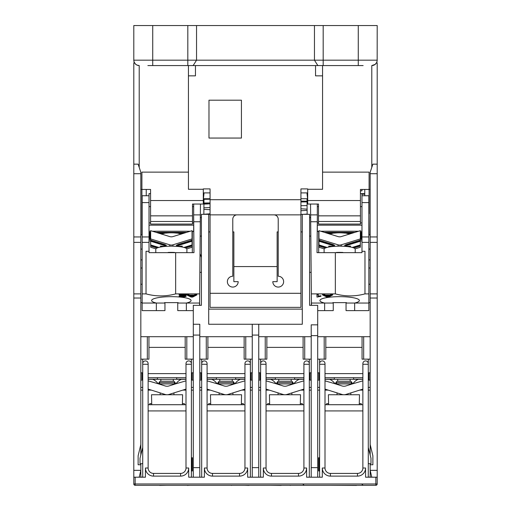 <?xml version="1.0" encoding="UTF-8"?>
<svg xmlns="http://www.w3.org/2000/svg" width="511" height="511" viewBox="0 0 511 511"><rect width="100%" height="100%" fill="white"/><g stroke="black" fill="none" stroke-linecap="round" stroke-linejoin="round"><path stroke-width="0.77" d="M150.662 239.416L149.027 239.416M149.027 239.071L150.662 239.071M150.662 238.663L149.027 238.663M149.027 238.318L150.662 238.318M150.662 237.915L149.027 237.915M149.027 237.57L150.662 237.57M150.662 237.168L149.027 237.168M149.027 236.823L150.662 236.823M150.662 236.414L149.027 236.414M179.776 233.648A9.198 1.801 0 0 1 180.498 234.191M162.198 234.191A9.198 1.801 0 0 1 162.926 233.648M171.76 236.81A9.198 1.801 180 0 0 170.942 236.81M178.243 246.487L178.243 245.97M155.798 252.67L155.798 249.221A15.554 3.047 0 0 1 171.351 246.168A15.554 3.047 0 0 1 174.596 246.238A15.554 3.047 0 0 1 186.898 249.221L186.898 252.67M168.106 252.67L168.106 252.447A15.554 3.047 0 0 1 174.596 252.447L174.596 252.67M150.662 234.172L149.027 234.172M161.533 234.172L163.047 233.597M149.027 234.575L150.662 234.575M160.812 233.827L162.345 233.827A10.412 2.044 0 0 1 163.916 233.418L159.502 233.418M149.027 233.827L150.662 233.827M150.662 233.418L149.027 233.418M163.916 233.418L165.328 233.08M158.391 233.08L166.19 233.08A10.412 2.044 0 0 1 176.512 233.08L184.311 233.08M149.027 233.08L150.662 233.08M150.662 232.671L149.027 232.671M177.368 233.08L178.786 233.418A10.412 2.044 0 0 1 180.357 233.827L181.884 233.827M183.2 233.418L178.786 233.418M179.648 233.597L181.169 234.172M149.027 236.076L150.662 236.076M150.662 235.667L149.027 235.667M150.662 234.919L149.027 234.919M149.027 235.322L150.662 235.322M185.621 232.671L157.081 232.671M155.97 232.326L186.732 232.326M149.027 232.326L150.662 232.326M193.675 231.477L192.04 231.228M150.662 231.228L149.027 231.228M190.284 231.228L152.412 231.228M149.027 225.159L193.675 225.159L193.675 231.228M192.04 238.918L172.974 244.814A5.41 5.302 180 0 1 169.722 244.814L150.662 238.918L150.662 230.685L169.722 236.58A5.41 5.302 -0 0 0 172.974 236.58L192.04 230.685L192.04 247.247L186.796 248.863M192.04 246.002L185.589 247.995M183.96 247.439L192.04 244.935M192.04 241.224L178.971 245.267A2.702 0.505 -17.8 0 1 176.397 245.561A2.702 0.505 -17.8 0 1 178.971 244.207L192.04 240.164M176.608 246.353L182.306 246.091L181.635 246.934M161.067 246.934L160.397 246.091L166.088 246.353M165.826 245.076A2.702 0.505 17.8 0 1 163.922 244.66L150.662 240.56L150.662 238.918M150.662 240.164L163.731 244.207A2.702 0.505 17.8 0 1 166.305 245.561A2.702 0.505 17.8 0 1 163.731 245.267L150.662 241.224L150.662 240.56M158.091 247.631L150.662 245.331L150.662 241.224M150.662 244.935L158.742 247.439M157.113 247.995L150.662 246.002L150.662 245.331M155.906 248.863L150.662 247.247L150.662 246.002M184.612 247.631L192.04 245.331M176.876 245.076A2.702 0.505 162.2 0 0 178.773 244.66L192.04 240.56M360.338 238.918L341.278 244.814A5.41 5.302 180 0 1 338.027 244.814L318.96 238.918L318.96 230.685L338.027 236.58A5.41 5.302 -0 0 0 341.278 236.58L360.338 230.685L360.338 247.247L355.094 248.863M360.338 246.002L353.887 247.995M352.258 247.439L360.338 244.935M360.338 241.224L347.269 245.267A2.702 0.505 -17.8 0 1 344.695 245.561A2.702 0.505 -17.8 0 1 347.269 244.207L360.338 240.164M344.912 246.353L350.603 246.091L349.933 246.934M329.365 246.934L328.694 246.091L334.392 246.353M334.124 245.076A2.702 0.505 17.8 0 1 332.227 244.66L318.96 240.56L318.96 238.918M318.96 240.164L332.029 244.207A2.702 0.505 17.8 0 1 334.603 245.561A2.702 0.505 17.8 0 1 332.029 245.267L318.96 241.224L318.96 240.56M326.388 247.631L318.96 245.331L318.96 241.224M318.96 244.935L327.04 247.439M325.411 247.995L318.96 246.002L318.96 245.331M324.204 248.863L318.96 247.247L318.96 246.002M352.909 247.631L360.338 245.331M345.174 245.076A2.702 0.505 162.2 0 0 347.078 244.66L360.338 240.56M360.338 236.823L361.973 236.823M361.973 236.414L360.338 236.414M348.074 233.648A9.198 1.801 0 0 1 348.802 234.191M330.502 234.191A9.198 1.801 0 0 1 331.224 233.648M340.058 236.81A9.198 1.801 180 0 0 339.24 236.81M346.547 246.487L346.547 245.97M324.102 252.67L324.102 249.221A15.554 3.047 0 0 1 339.649 246.168A15.554 3.047 0 0 1 355.202 249.221L355.202 252.67M336.404 252.67L336.404 252.447A15.554 3.047 0 0 1 342.894 252.447L342.894 252.67M329.831 234.172L331.352 233.597M329.116 233.827L330.643 233.827A10.412 2.044 0 0 1 332.214 233.418L327.8 233.418M332.214 233.418L333.632 233.08M326.689 233.08L334.488 233.08A10.412 2.044 0 0 1 344.81 233.08L352.609 233.08M360.338 233.08L361.973 233.08M361.973 232.671L360.338 232.671M345.672 233.08L347.084 233.418A10.412 2.044 0 0 1 348.655 233.827L350.188 233.827M351.498 233.418L347.084 233.418M361.973 233.418L360.338 233.418M360.338 233.827L361.973 233.827M347.953 233.597L349.467 234.172M361.973 234.172L360.338 234.172M360.338 234.575L361.973 234.575M361.973 234.919L360.338 234.919M360.338 235.322L361.973 235.322M353.919 232.671L325.379 232.671M361.973 235.667L360.338 235.667M360.338 236.076L361.973 236.076M360.338 232.326L361.973 232.326M324.268 232.326L355.03 232.326M360.338 231.228L361.973 231.228M317.325 231.477L318.96 231.228M361.973 237.168L360.338 237.168M360.338 237.57L361.973 237.57M361.973 237.915L360.338 237.915M360.338 238.318L361.973 238.318M361.973 238.663L360.338 238.663M360.338 239.071L361.973 239.071M361.973 239.416L360.338 239.416M320.716 231.228L358.588 231.228M361.973 225.159L317.325 225.159L317.325 231.228M200.171 236.095L201.411 236.095M201.411 257.365L200.018 253.699M309.589 236.095L310.829 236.095M199.858 272.337L201.411 272.337M309.589 272.337L311.142 272.337M193.299 387.408L191.401 387.408L191.401 379.296L192.213 379.296L191.401 379.181M185.998 380.855L176.065 383.723A12.443 12.443 0 0 1 181.36 379.296M152.77 379.296A12.443 12.443 0 0 1 158.059 383.723L165.11 385.946A6.49 6.49 0 0 0 169.013 385.946L176.065 383.723M185.998 389.101L169.013 394.454A6.49 6.49 0 0 1 165.11 394.454L148.133 389.101M158.059 383.723L148.133 380.855M142.722 379.181L141.911 379.181L142.722 379.296M148.133 379.296L185.998 379.296M158.953 382.586L175.177 382.586L173.957 383.933L160.167 383.933L158.953 382.586L160.167 381.232L173.957 381.232L175.177 382.586M182.376 404.718L182.612 394.754L151.512 394.754L151.748 404.718M159.7 383.416L157.848 383.416M176.276 383.416L174.423 383.416M185.998 379.181L176.665 379.181L176.665 377.674M157.465 377.674L157.465 379.181L148.133 379.181M192.213 379.181L192.213 372.806M141.911 372.806L141.911 379.181M193.299 372.806L191.401 372.806M191.401 380.107L193.299 380.107M211.726 379.296A12.443 12.443 0 0 1 217.015 383.723L224.067 385.946A6.49 6.49 0 0 0 227.97 385.946L235.028 383.723A12.443 12.443 0 0 1 240.317 379.296M244.954 389.101L227.97 394.454A6.49 6.49 0 0 1 224.067 394.454L207.089 389.101M244.954 380.855L235.028 383.723M217.015 383.723L207.089 380.855M217.91 382.586L234.134 382.586L232.92 383.933L219.123 383.933L217.91 382.586L219.123 381.232L232.92 381.232L234.134 382.586M241.333 404.718L241.569 394.754L210.468 394.754L210.704 404.718M233.393 383.41L235.245 383.41M216.798 383.41L218.651 383.41M201.679 379.181L200.868 379.181L201.679 379.296M207.089 379.296L244.954 379.296M250.364 379.296L251.176 379.296L250.364 379.181M244.954 379.181L235.622 379.181L235.622 377.674M216.421 377.674L216.421 379.181L207.089 379.181M251.176 379.181L251.176 372.806M200.868 372.806L200.868 379.181M201.679 372.806L199.788 372.806M270.683 379.296A12.443 12.443 0 0 1 275.972 383.723L283.03 385.946A6.49 6.49 0 0 0 286.933 385.946L293.985 383.723A12.443 12.443 0 0 1 299.274 379.296M303.911 389.101L286.933 394.454A6.49 6.49 0 0 1 283.03 394.454L266.046 389.101M303.911 380.855L293.985 383.723M275.972 383.723L266.046 380.855M276.866 382.586L293.09 382.586L291.877 383.933L278.08 383.933L276.866 382.586L278.08 381.232L291.877 381.232L293.09 382.586M300.296 404.718L300.532 394.754L269.431 394.754L269.667 404.718M292.349 383.41L294.202 383.41M275.755 383.41L277.607 383.41M260.636 379.181L259.824 379.181L260.636 379.296M266.046 379.296L303.911 379.296M309.321 379.296L310.132 379.296L309.321 379.181M303.911 379.181L294.579 379.181L294.579 377.674M275.378 377.674L275.378 379.181L266.046 379.181M310.132 379.181L310.132 372.806M259.824 372.806L259.824 379.181M260.636 372.806L258.745 372.806M329.64 379.296A12.443 12.443 0 0 1 334.935 383.723L341.987 385.946A6.49 6.49 0 0 0 345.89 385.946L352.941 383.723A12.443 12.443 0 0 1 358.23 379.296M362.867 389.101L345.89 394.454A6.49 6.49 0 0 1 341.987 394.454L325.002 389.101M362.867 380.855L352.941 383.723M334.935 383.723L325.002 380.855M335.823 382.586L352.047 382.586L350.833 383.933L337.043 383.933L335.823 382.586L337.043 381.232L350.833 381.232L352.047 382.586M359.252 404.718L359.488 394.754L328.388 394.754L328.624 404.718M351.306 383.41L353.158 383.41M334.711 383.41L336.564 383.41M319.599 379.181L318.787 379.181L319.599 379.296M325.002 379.296L362.867 379.296M368.278 379.296L369.089 379.296L368.278 379.181M362.867 379.181L353.535 379.181L353.535 377.674M334.335 377.674L334.335 379.181L325.002 379.181M369.089 379.181L369.089 372.806M318.787 372.806L318.787 379.181M250.364 477.197L250.364 363.608A2.702 2.702 0 0 0 247.656 360.907A2.702 2.702 0 0 0 244.954 363.608L244.954 468.006A5.41 5.41 0 0 1 239.544 473.416L212.499 473.416A5.41 5.41 0 0 1 207.089 468.006L204.387 468.006L204.387 477.197L199.788 477.197L199.788 324.261L193.299 324.261L193.299 335.075L199.788 335.075M252.255 335.075L258.745 335.075L258.745 324.261L252.255 324.261L252.255 477.197L247.656 477.197L247.656 468.006A8.112 8.112 0 0 1 239.544 476.118L212.499 476.118A8.112 8.112 0 0 1 204.387 468.006M309.321 477.197L309.321 363.608A2.702 2.702 0 0 0 306.613 360.907A2.702 2.702 0 0 0 303.911 363.608L303.911 468.006A5.41 5.41 0 0 1 298.501 473.416L271.456 473.416A5.41 5.41 0 0 1 266.046 468.006L263.344 468.006L263.344 477.197L258.745 477.197L258.745 467.635L252.255 467.635M300.934 214.326L309.589 214.326L309.589 305.329L317.701 305.329L317.701 324.843L311.212 324.843L311.212 477.197L306.613 477.197L306.613 468.006A8.112 8.112 0 0 1 298.501 476.118L271.456 476.118A8.112 8.112 0 0 1 263.344 468.006M368.278 477.197L368.278 363.608A2.702 2.702 0 0 0 365.569 360.907A2.702 2.702 0 0 0 362.867 363.608L362.867 468.006A5.41 5.41 0 0 1 357.457 473.416L330.413 473.416A5.41 5.41 0 0 1 325.002 468.006L322.3 468.006L322.3 477.197L317.701 477.197L317.701 324.843M375.847 477.197L375.847 483.962L135.153 483.962L135.153 485.309L375.847 485.309A1.354 1.354 0 0 0 377.201 483.962L377.201 477.197L365.569 477.197L365.569 468.006A8.112 8.112 0 0 1 357.457 476.118L330.413 476.118A8.112 8.112 0 0 1 322.3 468.006M289.29 485.309L280.667 485.309M281.197 485.45L270.006 485.309M356.506 485.45L329.876 485.309M257.384 485.309L249.54 485.309M231.681 485.45L230.825 485.309M290.478 485.45L289.52 485.309M221.186 485.309L213.687 485.309M180.306 485.309L172.782 485.309M326.906 485.309L290.331 485.309M248.959 485.45L244.354 485.309M268.032 485.309L259.435 485.309M375.036 485.309L367.888 485.309M366.872 485.309L362.273 485.309M230.282 485.309L221.71 485.309M238.471 485.309L231.323 485.309M159.688 485.309L158.218 485.309M166.746 485.309L159.688 485.45M187.262 485.309L183.277 485.309M156.251 485.309L145.903 485.309M197.987 485.309L190.814 485.309M189.996 485.309L187.262 485.45M319.599 458.265L319.056 458.265L319.056 470.976M191.944 470.976L191.944 458.265L191.401 458.265M199.788 467.635L193.299 467.635L193.299 477.197L188.7 477.197L188.7 468.006L185.998 468.006A5.41 5.41 0 0 1 180.587 473.416L153.543 473.416A5.41 5.41 0 0 1 148.133 468.006L148.133 363.608A2.702 2.702 0 0 0 145.431 360.907A2.702 2.702 0 0 0 142.722 363.608L142.722 477.197M188.7 468.006A8.112 8.112 0 0 1 180.587 476.118L153.543 476.118A8.112 8.112 0 0 1 145.431 468.006L145.431 477.197L139.209 477.197L140.832 470.344L140.832 477.197A8.789 8.789 0 0 1 142.722 477.133M201.679 359.15L201.679 477.197M207.089 468.006L207.089 363.608A2.702 2.702 0 0 0 204.387 360.907A2.702 2.702 0 0 0 201.679 363.608M250.364 363.608L250.364 359.15M260.636 359.15L260.636 477.197M266.046 468.006L266.046 363.608A2.702 2.702 0 0 0 263.344 360.907A2.702 2.702 0 0 0 260.636 363.608M309.321 363.608L309.321 359.15M319.599 359.15L319.599 477.197M325.002 468.006L325.002 363.608A2.702 2.702 0 0 0 322.3 360.907A2.702 2.702 0 0 0 319.599 363.608M368.278 363.608L368.278 359.15M191.401 477.197L191.401 363.608A2.702 2.702 0 0 0 188.7 360.907A2.702 2.702 0 0 0 185.998 363.608L185.998 468.006M191.401 363.608L191.401 359.15M362.867 373.618L325.002 373.618M325.002 377.674L362.867 377.674M362.056 347.384L325.814 347.384M303.911 373.618L266.046 373.618M266.046 377.674L303.911 377.674M303.1 347.384L266.857 347.384M244.954 373.618L207.089 373.618M207.089 377.674L244.954 377.674M244.143 347.384L207.9 347.384M185.998 373.618L148.133 373.618M148.133 377.674L185.998 377.674M185.186 347.384L148.944 347.384M142.722 359.15L142.722 363.608M148.133 404.718L185.998 404.718M148.133 410.921L185.998 410.921M325.002 404.718L362.867 404.718M325.002 410.921L362.867 410.921M266.046 404.718L303.911 404.718M266.046 410.921L303.911 410.921M207.089 404.718L244.954 404.718M207.089 410.921L244.954 410.921M135.153 485.309A1.354 1.354 0 0 1 133.799 483.962L133.799 164.152L138.123 164.152L140.832 172.271L140.832 173.714L133.799 173.714M362.107 336.704L325.763 336.704M185.238 336.704L148.893 336.704M142.722 447.451L140.02 458.265L140.02 463.675L142.722 463.675M368.278 447.451L370.98 458.265L370.98 463.675L368.278 463.675M252.255 372.806L250.364 372.806M311.212 372.806L309.321 372.806M311.41 302.627L311.212 305.329M311.429 304.192L310.662 217.635L309.589 217.635M140.832 390.117L142.722 390.117M148.133 390.117L151.352 390.117M140.832 387.408L142.722 387.408M182.772 390.117L185.998 390.117M191.401 390.117L193.299 390.117M191.401 457.728L192.353 457.728L192.353 470.976L191.401 470.976M182.376 403.639L184.375 403.639L184.375 404.718M149.755 404.718L149.755 403.639L151.748 403.639M199.788 390.117L201.679 390.117M207.089 390.117L210.308 390.117M199.788 387.408L201.679 387.408M252.255 387.408L250.364 387.408M241.729 390.117L244.954 390.117M250.364 390.117L252.255 390.117M199.788 477.057A8.661 8.661 0 0 1 200.453 477.197M208.712 404.718L208.712 403.639L210.704 403.639M241.333 403.639L243.332 403.639L243.332 404.718M258.745 390.117L260.636 390.117M266.046 390.117L269.271 390.117M258.745 387.408L260.636 387.408M311.212 387.408L309.321 387.408M300.692 390.117L303.911 390.117M309.321 390.117L311.212 390.117M310.547 477.197A8.661 8.661 0 0 1 311.212 477.057M267.668 404.718L267.668 403.639L269.667 403.639M300.296 403.639L302.288 403.639L302.288 404.718M317.701 390.117L319.599 390.117M325.002 390.117L328.228 390.117M317.701 387.408L319.599 387.408M370.168 387.408L368.278 387.408M359.648 390.117L362.867 390.117M368.278 390.117L370.168 390.117M368.278 477.133A8.789 8.789 0 0 1 370.168 477.197L370.168 463.675M370.168 455.02L370.168 172.271L372.877 164.152L377.201 164.152L377.201 62.872M142.722 380.107L140.832 380.107M133.799 298.028L140.832 298.028L140.832 173.714M140.832 298.028L140.832 455.02M140.832 463.675L140.832 470.344L133.799 470.344M250.364 380.107L252.255 380.107M201.679 380.107L199.788 380.107M260.636 380.107L258.745 380.107M309.321 380.107L311.212 380.107M319.599 380.107L317.701 380.107M326.625 404.718L326.625 403.639L328.624 403.639M368.278 380.107L370.168 380.107M359.252 403.639L361.245 403.639L361.245 404.718M199.59 302.627L199.788 305.329M377.201 164.152L377.201 470.344L370.168 470.344L371.791 477.197M377.201 477.197L377.201 470.344M319.599 470.976L318.647 470.976L318.647 457.728L319.599 457.728M370.168 444.474L372.877 455.831L372.877 464.761L370.168 464.761M140.832 464.761L138.123 464.761L138.123 455.831L140.832 444.474M139.209 477.197L133.799 477.197M377.201 173.714L370.168 173.714M258.745 359.15L266.857 359.15L266.857 336.704M258.745 336.704L311.212 336.704M317.701 359.15L324.191 359.15L324.191 336.704L317.701 336.704M324.191 359.15L325.814 359.15L325.814 336.704L324.191 336.704M193.299 336.704L186.809 336.704L186.809 359.15L193.299 359.15M186.809 336.704L185.186 336.704L185.186 359.15L186.809 359.15M199.788 359.15L207.9 359.15L207.9 336.704M199.788 336.704L252.255 336.704M370.168 336.704L363.679 336.704L363.679 359.15L370.168 359.15M363.679 336.704L362.056 336.704L362.056 359.15L363.679 359.15M245.765 336.704L245.765 359.15L252.255 359.15M304.722 336.704L304.722 359.15L311.212 359.15M140.832 359.15L147.321 359.15L147.321 336.704L140.832 336.704M147.321 359.15L148.944 359.15L148.944 336.704L147.321 336.704M303.1 336.704L303.1 359.15L304.722 359.15M244.143 336.704L244.143 359.15L245.765 359.15M193.299 324.261L193.299 305.329L201.411 305.329L201.411 214.326L210.066 214.326M140.832 268.007L142.154 268.007M370.168 268.007L368.846 268.007M368.846 259.895L370.168 259.895M140.832 249.074L142.154 249.074M370.168 249.074L368.846 249.074M377.201 298.028L370.168 298.028M142.154 234.875L140.832 234.875M370.168 234.875L368.846 234.875M317.701 467.635L311.212 467.635M311.212 477.197L317.701 477.197M252.255 477.197L258.745 477.197M319.599 372.806L317.701 372.806M193.299 477.197L199.788 477.197M140.832 259.895L142.154 259.895M377.201 293.882L370.168 293.882M377.201 242.361L370.168 242.361M140.832 293.882L133.799 293.882M140.832 242.361L133.799 242.361M193.299 335.075L193.299 467.635M258.745 467.635L258.745 335.075M302.288 214.326L302.288 324.261L258.745 324.261M252.255 324.261L208.712 324.261L208.712 214.326M302.288 309.117L208.712 309.117M208.712 231.905L210.066 231.905M232.78 231.905L233.866 231.905L233.866 266.582L277.134 266.582L277.134 231.905L278.22 231.905M300.934 231.905L302.288 231.905M277.134 281.663L272.81 281.663L277.134 281.663L277.134 266.582M238.19 281.663L233.866 281.663L238.19 281.663A5.41 5.41 0 0 1 232.78 287.073A5.41 5.41 0 0 1 227.376 281.663A5.41 5.41 0 0 1 232.78 276.253L232.78 219.193A4.324 4.324 0 0 1 237.11 214.863L210.066 214.863L210.066 307.36L300.934 307.36L300.934 293.295L210.066 293.295M233.866 266.582L233.866 281.663M300.934 293.295L300.934 214.863L237.11 214.863M272.81 281.663A5.41 5.41 0 0 0 278.22 287.073A5.41 5.41 0 0 0 283.624 281.663A5.41 5.41 0 0 0 278.22 276.253L278.22 219.193A4.324 4.324 0 0 0 273.89 214.863M142.722 372.806L140.832 372.806M370.168 372.806L368.278 372.806M311.212 335.657L317.701 335.657M140.832 302.627L142.154 302.627M164.651 303.042A70.767 12.028 90 0 1 164.548 302.627L178.154 302.627A70.767 12.028 90 0 1 178.045 303.042M199.577 304.192L200.357 214.888L200.299 221.755L193.707 221.755L193.976 252.67L149.027 252.67L149.027 242.361L142.154 242.361L142.154 293.882L146.031 293.882L146.031 251.291L149.027 251.291M142.154 293.882L142.154 303.042L156.34 303.042A19.744 3.871 0 0 1 151.614 300.455A19.744 3.871 0 0 1 171.351 296.661A19.744 3.871 0 0 1 191.088 300.455A19.744 3.871 0 0 1 186.362 303.042L186.362 310.618L177.745 310.618L177.745 303.042L199.571 303.042L199.571 305.329M156.34 310.618L156.34 303.042L164.951 303.042L164.951 310.618L142.154 310.618L142.154 303.042M346.349 303.042A70.767 12.028 90 0 0 346.452 302.627L332.846 302.627A70.767 12.028 90 0 0 332.955 303.042M370.168 302.627L368.846 302.627M354.66 310.618L346.049 310.618L346.049 303.042L368.846 303.042L368.846 310.618L354.66 310.618L354.66 303.042A19.744 3.871 0 0 0 359.386 300.455A19.744 3.871 0 0 0 339.649 296.661A19.744 3.871 0 0 0 319.912 300.455A19.744 3.871 0 0 0 324.638 303.042L324.638 310.618L333.255 310.618L333.255 303.042L311.429 303.042L311.429 305.329M191.069 295.824L191.938 296.323L192.698 295.824M326.912 295.824L327.787 296.323L328.547 295.824M361.973 194.193L364.758 194.193M175.656 252.67L175.656 293.882C165.781 296.572 155.906 296.572 146.031 293.882M364.969 293.882L368.846 293.882L368.846 242.361L361.973 242.361L361.973 251.291L364.969 251.291L364.969 293.882C355.094 296.572 345.219 296.572 335.344 293.882L335.344 252.67L317.024 252.67L317.363 214.888L317.325 222.917L318.513 222.917M361.973 251.291L361.973 252.67L335.344 252.67M318.698 252.67L318.698 231.477L317.248 231.477L317.05 252.67M142.154 242.361L142.154 195.739L149.027 195.739L149.027 242.361M361.973 242.361L361.973 195.739L368.846 195.739L368.846 242.361M360.434 193.592L361.973 193.592L361.973 195.739M317.325 204.049L317.325 214.888M149.027 195.739L149.027 193.592L150.566 193.592L149.027 193.592M193.675 204.049L193.675 214.888M307.699 193.592L307.022 193.592L307.577 198.741L300.934 198.741M311.333 293.882L335.344 293.882M175.656 293.882L199.667 293.882M310.547 204.049L310.701 221.755L317.293 221.755M200.453 204.049L200.357 214.888L193.637 214.888L193.707 221.755M310.662 217.635L310.643 214.888L317.363 214.888M150.662 240.911L149.027 240.911M193.95 252.67L193.752 231.477L192.302 231.477L192.302 252.67M364.758 195.739L364.758 189.44L361.973 189.44L361.973 190.846L360.434 190.846M361.973 240.911L360.338 240.911M307.156 214.326L307.022 198.741M317.325 217.635L317.331 218.037M193.669 217.635L193.669 218.037M203.844 214.326L203.978 198.741M201.411 217.635L200.338 217.635M307.699 192.903L300.934 192.903M210.066 192.903L203.301 192.903M210.066 198.741L203.423 198.741L203.978 193.592L203.301 193.592M361.973 222.917L360.434 222.917M317.325 225.159L317.325 222.917M192.487 222.917L193.675 222.917L193.675 225.159M150.566 222.917L149.027 222.917M368.846 293.882L368.846 303.042M193.675 222.917L193.637 214.888M318.289 296.616L318.289 294.956L316.961 294.956L316.961 297.089L320.94 296.303L318.289 296.616M318.289 296.086L320.94 295.773L320.94 296.303M316.961 294.956L316.961 294.425L318.289 294.425L318.289 294.956M322.556 294.956L322.556 294.425L324.191 294.425L325.443 295.071L329.978 295.071L331.166 294.425L332.68 294.425L332.68 294.956L331.166 294.956L329.978 295.601L325.443 295.601L324.191 294.956L322.556 294.956L326.976 297.076L328.528 297.076L332.68 294.956M331.166 294.425L331.166 294.956M329.978 295.071L329.978 295.601M325.443 295.071L325.443 295.601M327.787 296.323L327.787 296.853L325.89 295.824L329.563 295.824L327.787 296.853M328.369 295.92L328.369 296.45M324.191 294.425L324.191 294.956M179.131 294.956L179.131 294.425L186.285 294.425L186.285 294.956L179.131 294.956L184.433 295.205L179.15 296.495L182.523 297.089L186.036 296.476L182.555 296.872L180.517 296.508L186.125 295.141M180.517 295.971L182.555 296.342L186.036 295.946L186.036 296.476M179.15 296.495L179.15 295.965L181.616 295.205M186.713 294.956L186.713 294.425L188.342 294.425L189.594 295.071L194.129 295.071L195.317 294.425L196.837 294.425L196.837 294.956L195.317 294.956L194.129 295.601L189.594 295.601L188.342 294.956L186.713 294.956L191.133 297.076L192.679 297.076L196.837 294.956M184.669 295.914L184.669 296.444M195.317 294.425L195.317 294.956M194.129 295.071L194.129 295.601M189.594 295.071L189.594 295.601M191.938 296.323L191.938 296.853L190.041 295.824L193.72 295.824L191.938 296.853M192.526 295.92L192.526 296.45M188.342 294.425L188.342 294.956M193.299 310.618L186.362 310.618M317.701 310.618L324.638 310.618M188.431 172.13L141.911 172.13L141.911 189.44L150.566 189.44L150.566 224.061L192.487 224.061L192.487 204.049L203.301 204.049L203.301 189.281L188.431 189.281L188.431 75.852L195.458 75.852L195.458 65.574M146.242 195.739L146.242 189.44M141.911 234.875L141.911 189.44L140.832 189.44M369.089 234.875L368.846 213.783M369.089 213.783L369.089 172.13L322.569 172.13M300.934 214.863L300.934 188.904L307.699 188.904L307.699 204.049L318.513 204.049L318.513 224.061L360.434 224.061L360.434 189.44L370.168 189.44M147.864 65.574L363.136 65.574M322.569 65.574L322.569 189.281L307.699 189.281M188.431 65.574L188.431 75.852M203.301 189.281L203.301 188.904L210.066 188.904L210.066 214.863M300.934 199.718L210.066 199.718M133.799 62.872L133.799 164.152M241.435 100.194L241.435 138.059L208.98 138.059L208.98 100.194L241.435 100.194L241.435 138.059L208.98 138.059M338.799 65.574L323.182 65.574L323.182 25.55L133.799 25.55L133.799 60.17A5.41 5.41 0 0 0 139.209 65.574L136.859 65.044L135.383 63.99L134.099 61.952L133.799 60.17L152.732 60.17L152.732 25.55M358.268 25.55L358.268 60.17L377.201 60.17A5.41 5.41 0 0 1 371.791 65.574L375.163 64.399L376.664 62.514L377.169 60.771L377.201 25.55L323.182 25.55M322.569 75.852L315.543 75.852L315.543 65.574M318.851 65.574L317.772 65.465L314.457 60.17L314.457 25.55M192.149 65.574L193.228 65.465L196.543 60.17L196.543 25.55M172.974 246.187L172.974 244.814M169.722 244.814L169.722 246.187M163.731 245.267L163.922 244.66M178.971 245.267L178.773 244.66M341.278 246.187L341.278 244.814M338.027 244.814L338.027 246.187M332.029 245.267L332.227 244.66M347.269 245.267L347.078 244.66M133.799 483.962L135.153 483.962L135.153 477.197M239.544 473.416L239.544 476.118M244.954 468.006L247.656 468.006M212.499 473.416L212.499 476.118M207.089 364.286L201.679 364.286M250.364 364.286L244.954 364.286M298.501 473.416L298.501 476.118M303.911 468.006L306.613 468.006M271.456 473.416L271.456 476.118M266.046 364.286L260.636 364.286M309.321 364.286L303.911 364.286M357.457 473.416L357.457 476.118M362.867 468.006L365.569 468.006M330.413 473.416L330.413 476.118M325.002 364.286L319.599 364.286M368.278 364.286L362.867 364.286M142.722 364.286L148.133 364.286M145.431 468.006L148.133 468.006M153.543 476.118L153.543 473.416M180.587 476.118L180.587 473.416M191.401 364.286L185.998 364.286M375.847 485.309L375.847 483.962L377.201 483.962M265.235 359.15L265.235 336.704M206.278 359.15L206.278 336.704M140.832 284.231L142.154 284.231M370.168 284.231L368.846 284.231M377.201 236.957L370.168 236.957M140.832 236.957L133.799 236.957M142.154 236.957L149.027 236.957M142.154 202.605L149.027 202.605M368.846 236.957L361.973 236.957M368.846 202.605L361.973 202.605M317.325 206.636L318.513 206.636M360.434 206.636L361.973 206.636M193.675 206.636L192.487 206.636M150.566 206.636L149.027 206.636M327.027 295.888L327.027 296.418M182.555 296.342L182.555 296.872M182.344 295.205L182.344 295.614M191.178 295.888L191.178 296.418M192.487 221.487L150.566 221.487M139.209 167.397L139.209 65.574M150.566 200.542L203.301 200.542M192.487 215.853L150.566 215.853M307.699 200.542L360.434 200.542M360.434 215.853L318.513 215.853M360.434 221.487L318.513 221.487M371.791 65.574L371.791 167.397M358.268 65.574L358.268 60.17L152.732 60.17L152.732 65.574M187.818 25.55L187.818 65.574M164.453 246.487L164.453 245.97M332.757 246.487L332.757 245.97M203.902 207.824L210.066 207.543M210.066 209.676L203.889 209.389M203.934 204.113L210.066 203.832M303.138 214.326L307.156 214.083M307.111 209.14L300.934 208.795M203.844 214.269L210.066 213.79M300.934 210.724L307.124 210.366M300.934 205.697L307.079 205.601M300.934 201.986L307.047 201.89M209.797 203.838L203.934 203.755M210.066 199.213L203.972 199.303M210.066 202.924L203.94 203.014M300.934 201.11L307.041 201.206M173.286 381.232L173.286 379.296M160.844 381.232L160.844 379.296M173.957 394.754L173.957 392.895M173.957 384.387L173.957 383.933M160.167 394.754L160.167 392.895M160.167 384.387L160.167 383.933M180.587 379.673L180.587 379.296M153.543 379.673L153.543 379.296M232.243 381.232L232.243 379.296M219.8 381.232L219.8 379.296M232.92 394.754L232.92 392.895M232.92 384.387L232.92 383.933M219.123 394.754L219.123 392.895M219.123 384.387L219.123 383.933M212.499 379.296L212.499 379.673M239.544 379.296L239.544 379.673M291.2 381.232L291.2 379.296M278.757 381.232L278.757 379.296M291.877 394.754L291.877 392.895M291.877 384.387L291.877 383.933M278.08 394.754L278.08 392.895M278.08 384.387L278.08 383.933M271.456 379.296L271.456 379.673M298.501 379.296L298.501 379.673M350.156 381.232L350.156 379.296M337.714 381.232L337.714 379.296M350.833 394.754L350.833 392.895M350.833 384.387L350.833 383.933M337.043 394.754L337.043 392.895M337.043 384.387L337.043 383.933M330.413 379.296L330.413 379.673M357.457 379.296L357.457 379.673M303.1 484.307L304.109 485.309M362.056 484.307L363.065 485.309M361.973 193.656L364.758 193.656M186.285 294.445L186.285 294.975"/></g></svg>
